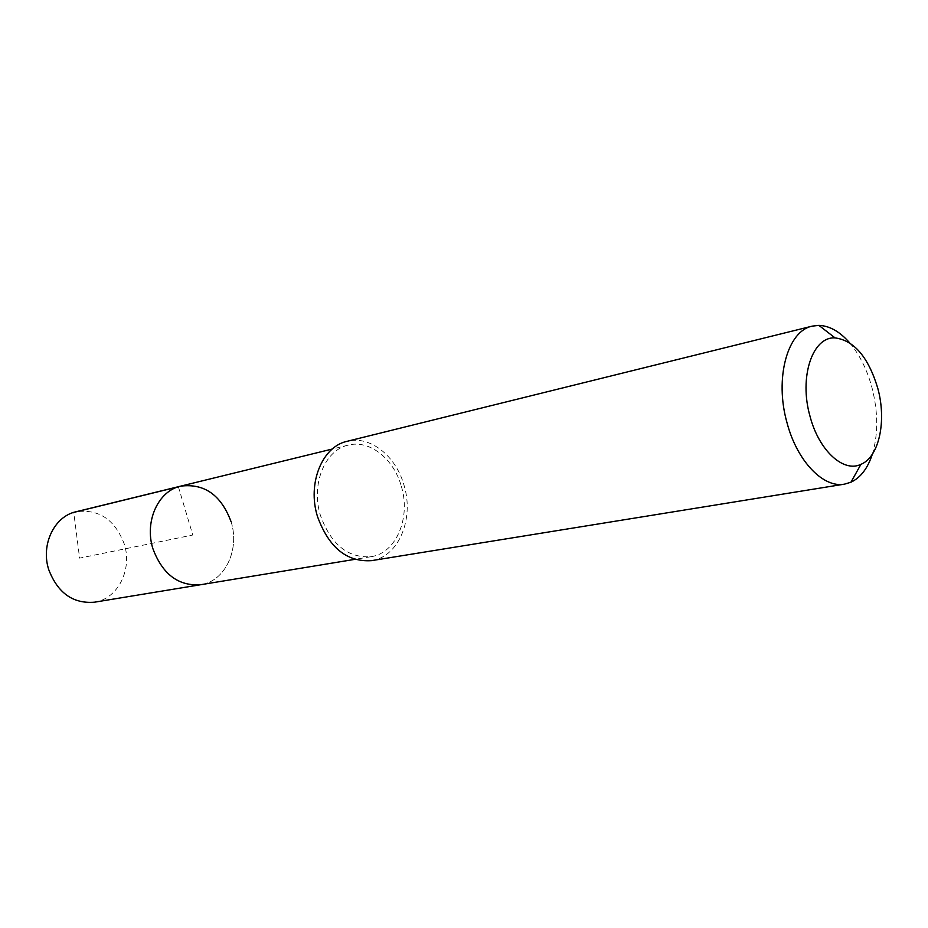 <?xml version="1.0" encoding="UTF-8"?>
<svg xmlns="http://www.w3.org/2000/svg" width="928" height="928" viewBox="0 0 928 928"><rect width="100%" height="100%" fill="white"/><g stroke="black" fill="none" stroke-linecap="round" stroke-linejoin="round"><path stroke-width="0.7" stroke-dasharray="4.64 3.48" d="M94.412 602.202C117.868 598.954 132.576 569.444 124.259 544.005C114.886 519.494 98.786 508.753 75.934 511.78M231.095 521.745C239.969 549.434 225.098 581.357 200.784 584.698C225.098 581.357 239.969 549.434 231.095 521.745C221.142 495.007 204.322 483.152 180.647 486.156M401.325 486.26C411.034 517.557 396.256 553.25 371.014 556.696C347.861 558.227 330.983 544.446 320.404 515.353C310.741 484.428 324.904 449.929 348.209 445.138C369.53 439.466 393.808 458.803 401.325 486.26M371.49 560.651C398.576 557.032 414.422 518.787 404.028 485.286C395.989 455.892 369.959 435.174 347.107 441.31M849.549 342.722C859.572 354.566 867.042 369.53 871.972 387.614C878.166 411.997 878.294 434.2 872.332 454.244M178.385 486.794L192.792 535.004L79.599 558.134L73.753 512.395M371.014 556.696L354.786 559.364M348.209 445.138L332.247 449.048"/><path stroke-width="1.39" d="M332.247 449.048L75.934 511.78C54.288 516.374 40.577 544.759 48.732 569.63C57.756 593.015 72.987 603.873 94.412 602.202L200.784 584.698C178.547 586.345 162.597 574.374 152.946 548.808C144.188 521.617 158.212 490.854 180.647 486.156C204.322 483.152 221.142 495.007 231.095 521.745M180.647 486.156C158.212 490.854 144.188 521.617 152.946 548.808C162.597 574.374 178.547 586.345 200.784 584.698L354.786 559.364M812.244 326.134L347.107 441.31C322.225 446.484 307.11 483.349 317.446 516.409C328.756 547.497 346.77 562.24 371.49 560.651L844.538 484.138C823.345 488.36 797.048 461.146 787.014 422.762C774.335 378.346 787.501 330.867 812.244 326.134L818.902 325.38C829.586 325.798 839.794 331.574 849.549 342.722M872.332 454.244C867.738 468.315 860.604 477.642 850.953 482.212L844.538 484.138M810.005 416.231C798.788 377.139 812.545 336.342 835.072 337.908C854.108 340.437 868.33 357.152 877.726 388.066C886.82 420.697 879.222 456.982 860.917 464.348C843.401 472.92 818.821 450.451 810.005 416.231M73.753 512.395L178.385 486.794M835.072 337.908L818.902 325.38M860.917 464.348L850.953 482.212"/></g></svg>
